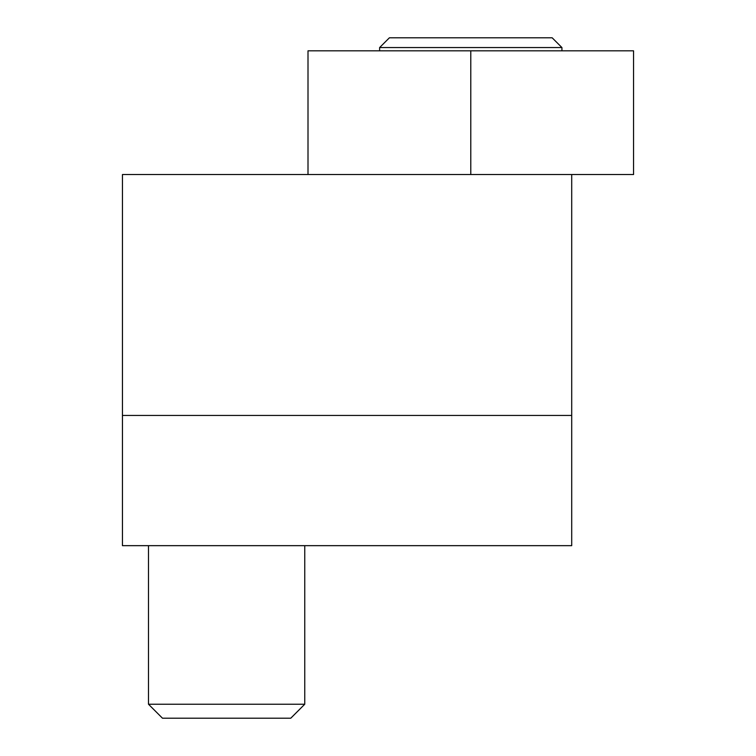 <?xml version="1.0" encoding="UTF-8"?>
<svg xmlns="http://www.w3.org/2000/svg" width="756" height="756" viewBox="0 0 756 756"><rect width="100%" height="100%" fill="white"/><g stroke="black" fill="none" stroke-linecap="round" stroke-linejoin="round"><path stroke-width="1.13" d="M571.706 174.532L571.706 545.662L122.444 545.662L122.444 174.532L633.556 174.532L633.556 50.822L470.78 50.822L470.78 174.532M308.004 174.532L308.004 50.822L470.78 50.822M571.706 415.441L122.444 415.441M561.935 47.562L379.625 47.562L389.397 37.8L552.173 37.8L561.935 47.562L561.935 50.822M148.488 704.223L162.464 718.2L290.776 718.2L304.753 704.223L148.488 704.223L148.488 545.662M379.625 47.562L379.625 50.822M304.753 704.223L304.753 545.662"/></g></svg>
